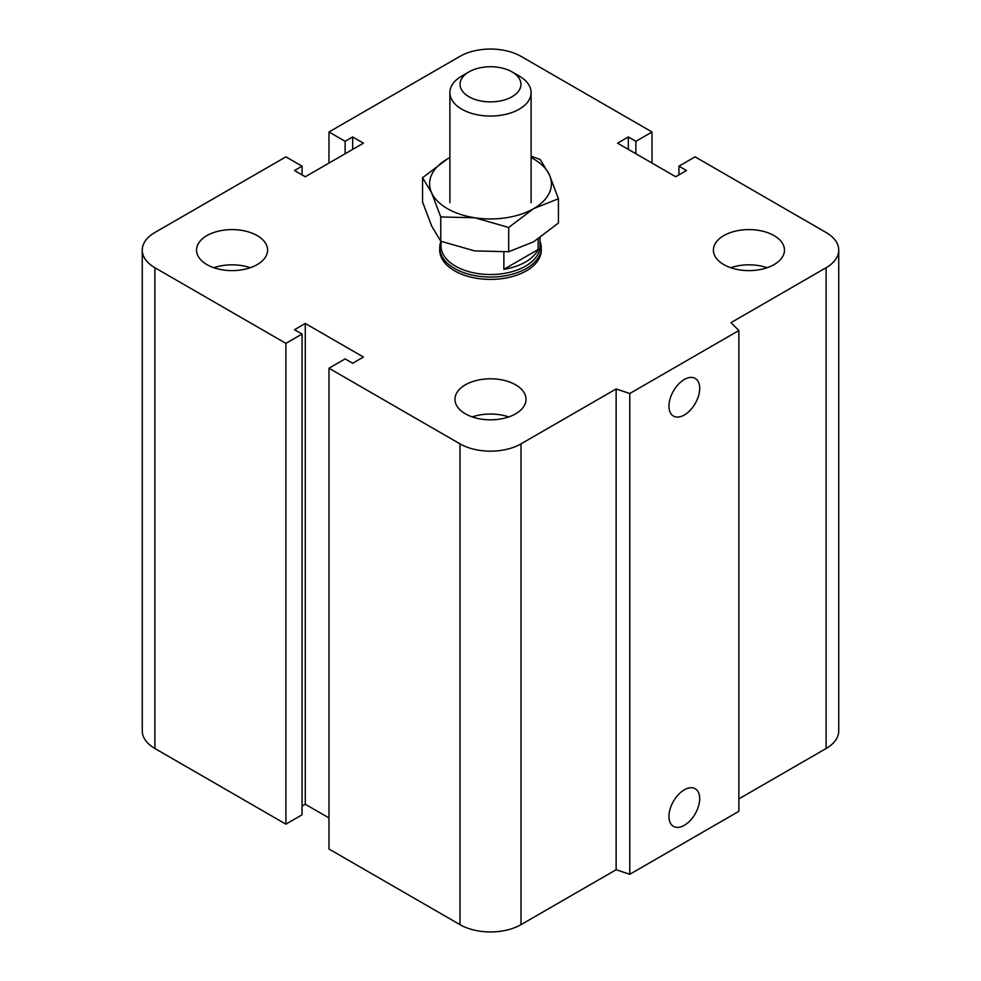 <?xml version="1.0" encoding="UTF-8"?>
<svg xmlns="http://www.w3.org/2000/svg" width="981" height="981" viewBox="0 0 981 981"><rect width="100%" height="100%" fill="white"/><g stroke="black" fill="none" stroke-linecap="round" stroke-linejoin="round"><path stroke-width="1.47" d="M541.267 247.764L541.267 250.106A50.767 29.307 180 0 1 509.924 277.182A50.767 29.307 180 0 1 454.608 270.83A50.767 29.307 180 0 1 439.733 250.106L439.733 247.764A50.767 29.307 0 0 0 490.5 277.059A50.767 29.307 0 0 0 541.267 247.764A50.767 29.307 0 0 0 539.991 241.24M257.194 235.599A35.537 20.515 180 0 1 267.592 250.106A35.537 20.515 180 0 1 232.068 270.621A35.537 20.515 180 0 1 196.531 250.106A35.537 20.515 180 0 1 218.469 231.16A35.537 20.515 180 0 1 257.194 235.599M213.846 267.727A35.537 20.515 180 0 1 250.278 267.727M774.058 235.599A35.537 20.515 180 0 1 784.469 250.106A35.537 20.515 180 0 1 748.932 270.621A35.537 20.515 180 0 1 713.408 250.106A35.537 20.515 180 0 1 735.333 231.16A35.537 20.515 180 0 1 774.058 235.599M730.722 267.727A35.537 20.515 180 0 1 767.154 267.727M515.626 384.81A35.537 20.515 180 0 1 526.037 399.316A35.537 20.515 180 0 1 490.5 419.831A35.537 20.515 180 0 1 454.963 399.316A35.537 20.515 180 0 1 476.901 380.358A35.537 20.515 180 0 1 515.626 384.81M472.29 416.925A35.537 20.515 180 0 1 508.71 416.925M668.956 816.437A21.741 12.557 -60 0 1 678.447 794.561A21.741 12.557 -60 0 1 695.198 788.736A21.741 12.557 -60 0 1 695.198 813.838A21.741 12.557 -60 0 1 673.457 826.394A21.741 12.557 -60 0 1 668.956 816.437M668.956 406.122A21.741 12.557 -60 0 1 678.447 384.245A21.741 12.557 -60 0 1 695.198 378.408A21.741 12.557 -60 0 1 695.198 403.522A21.741 12.557 -60 0 1 673.457 416.067A21.741 12.557 -60 0 1 668.956 406.122M738.877 330.523L738.877 811.312L629.777 874.292L629.777 393.504L616.129 388.954L521.009 443.866A43.152 24.905 180 0 1 459.991 443.866L328.978 368.231L345.128 358.899L352.67 363.252L363.436 357.035L305.287 323.472L294.521 329.69L302.062 334.043L285.9 343.362L154.888 267.727A43.152 24.905 180 0 1 142.257 250.106A43.152 24.905 180 0 1 154.888 232.497L285.9 156.85L302.062 166.181L294.521 170.535L305.287 176.752L363.436 143.177L352.67 136.96L345.128 141.313L328.978 131.981L459.991 56.346A43.152 24.905 180 0 1 521.009 56.346L652.022 131.981L635.872 141.313L628.331 136.96L617.564 143.177L675.713 176.752L686.479 170.535L678.938 166.181L695.1 156.85L826.112 232.497A43.152 24.905 180 0 1 838.743 250.106A43.152 24.905 180 0 1 826.112 267.727L730.992 322.639L738.877 330.523L629.777 393.504M629.777 874.292L616.129 869.742L616.129 388.954M616.129 869.742L521.009 924.654A43.152 24.905 180 0 1 459.991 924.654L328.978 849.019L328.978 368.231M328.978 817.933L305.287 804.248L305.287 323.472M305.287 804.248L302.062 806.112M285.9 343.362L285.9 824.15L302.062 814.819L302.062 334.043M285.9 824.15L154.888 748.503A43.152 24.905 180 0 1 142.257 730.894L142.257 250.106M302.062 174.888L302.062 166.181M838.743 250.106L838.743 730.894A43.152 24.905 180 0 1 826.112 748.503L738.877 798.877M352.67 149.394L352.67 136.96M345.128 153.747L345.128 141.313M328.978 163.067L328.978 131.981M652.022 163.067L652.022 131.981M635.872 153.747L635.872 141.313M628.331 149.394L628.331 136.96M678.938 174.888L678.938 166.181M468.967 71.883L461.781 76.028A40.613 23.446 0 0 0 449.887 92.606A40.613 23.446 0 0 0 461.781 109.185A40.613 23.446 0 0 0 506.037 114.274A40.613 23.446 0 0 0 531.113 92.606A40.613 23.446 0 0 0 519.219 76.028L512.033 71.883A30.46 17.584 180 0 1 512.033 96.751A30.46 17.584 180 0 1 468.967 96.751A30.46 17.584 180 0 1 468.967 71.883A30.46 17.584 180 0 1 512.033 71.883M538.152 239.008L538.152 249.53L503.866 269.334L503.866 252.105M538.152 249.53A49.491 28.572 180 0 1 503.866 269.334M441.009 241.314L441.009 245.961A49.491 28.572 0 0 0 490.5 274.533A49.491 28.572 0 0 0 539.991 245.961L539.991 237.794M440.984 241.314A50.767 29.307 0 0 0 439.733 247.764M422.553 177.72L447.422 158.922A60.92 35.169 0 0 0 431.665 192.889A60.92 35.169 0 0 0 474.73 217.757L440.763 216.948L431.665 192.889L422.553 177.72L422.553 202L431.665 226.047L440.763 241.228L474.73 250.915L508.71 251.737L533.578 241.816L558.447 223.018L558.447 198.751L533.578 208.659A60.92 35.169 0 0 0 549.335 174.692A60.92 35.169 0 0 0 531.113 157.585M447.422 158.922L449.887 157.549A60.92 35.169 0 0 0 447.422 158.922M531.113 156.126L540.237 159.523L549.335 174.692L558.447 198.751M533.578 208.659L508.71 227.457L474.73 217.757A60.92 35.169 0 0 0 533.578 208.659M508.71 227.457L508.71 251.737M440.763 216.948L440.763 241.228M826.112 748.503L826.112 267.727M521.009 924.654L521.009 443.866M459.991 924.654L459.991 443.866M154.888 748.503L154.888 267.727M531.113 202.724L531.113 92.606M449.887 202.724L449.887 92.606"/></g></svg>
